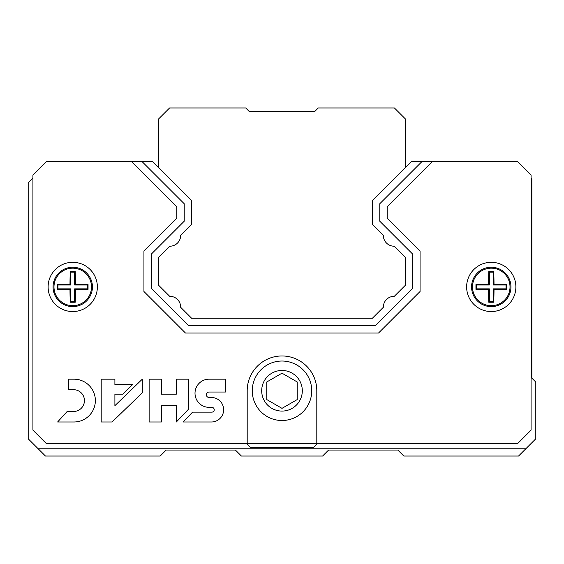 <?xml version="1.0" encoding="UTF-8"?>
<svg xmlns="http://www.w3.org/2000/svg" width="564" height="564" viewBox="0 0 564 564"><rect width="100%" height="100%" fill="white"/><g stroke="black" fill="none" stroke-linecap="round" stroke-linejoin="round"><path stroke-width="0.85" d="M405.276 167.79L405.276 118.842L394.398 107.964L318.258 107.964L314.634 111.594L249.366 111.594L245.742 107.964L169.602 107.964L158.724 118.842L158.724 167.79M142.1 161.628L152.562 161.628L191.619 200.685L191.619 224.282L180.656 235.244A10.779 10.779 0 0 1 169.693 246.207L158.724 257.17L169.693 246.207L158.724 257.17L158.724 285.363L169.693 296.326A10.779 10.779 0 0 1 180.656 307.295L191.619 318.258L372.381 318.258L383.344 307.295A10.779 10.779 0 0 1 394.306 296.326L405.276 285.363L405.276 257.17L394.306 246.207A10.779 10.779 0 0 1 383.344 235.244A10.779 10.779 0 0 0 394.306 246.207L405.276 257.17L394.306 246.207A10.779 10.779 0 0 1 383.344 235.244L372.381 224.282L372.381 200.685L411.438 161.628L421.9 161.628L379.776 203.745L379.776 221.215L412.672 254.11L412.672 288.43L375.448 325.654L188.552 325.654L151.328 288.43L151.328 254.11L184.224 221.215L184.224 203.745L142.1 161.628L46.481 161.628L32.916 175.192L32.916 430.142L46.481 443.706L316.806 443.706L316.806 390.774A34.806 34.806 0 0 0 282 355.962A34.806 34.806 0 0 0 247.194 390.774L247.194 443.706M32.916 178.09L28.2 182.806L28.2 438.778L45.458 456.036L160.176 456.036L166.161 450.051L235.407 450.051L241.392 456.036L322.608 456.036L328.593 450.051L397.839 450.051L403.824 456.036L518.542 456.036L535.8 438.778L535.8 382.068L531.88 378.155L531.88 178.887L531.084 178.097M38.204 448.782L525.796 448.782M405.276 285.363L405.276 257.17L405.276 285.363L394.306 296.326A10.779 10.779 0 0 0 383.344 307.295L372.381 318.258L383.344 307.295A10.779 10.779 0 0 1 394.306 296.326L405.276 285.363M191.619 318.258L372.381 318.258L191.619 318.258L180.656 307.295A10.779 10.779 0 0 0 169.693 296.326L158.724 285.363L169.693 296.326A10.779 10.779 0 0 1 180.656 307.295L191.619 318.258M158.724 257.17L158.724 285.363L158.724 257.17M246.757 443.706L250.381 447.33L313.619 447.33L317.243 443.706M316.806 443.706L517.519 443.706L531.084 430.142L531.084 175.192L517.519 161.628L421.9 161.628M131.645 161.628L176.828 206.812L176.828 218.148L143.933 251.043L143.933 291.489L185.493 333.049L378.507 333.049L420.067 291.489L420.067 251.043L387.172 218.148L387.172 206.812L432.355 161.628M515.877 286.928A24.619 24.619 0 0 1 478.949 308.254A24.619 24.619 0 0 1 478.949 265.609A24.619 24.619 0 0 1 515.877 286.928M97.36 286.928A24.619 24.619 0 0 1 60.433 308.254A24.619 24.619 0 0 1 60.433 265.609A24.619 24.619 0 0 1 97.36 286.928M225.438 392.036L225.438 379.17L209.096 379.17A14.086 14.086 0 0 0 195.01 393.256A14.086 14.086 0 0 0 209.096 407.342L211.824 407.342A2.397 2.397 0 0 1 214.228 409.739A2.397 2.397 0 0 1 211.824 412.143L192.564 412.143L183.166 421.992L211.824 421.992A12.253 12.253 0 0 0 223.64 409.739A12.253 12.253 0 0 0 211.824 397.493L209.096 397.493A2.728 2.728 0 0 1 206.368 394.765A2.728 2.728 0 0 1 209.096 392.036L225.438 392.036M188.609 409.119L188.609 379.17L176.356 379.17L176.356 394.151L161.389 394.151L161.389 379.17L149.129 379.17L149.129 421.992L161.389 421.992L161.389 405.65L176.356 405.65L176.356 421.992L188.609 409.119M112.074 421.992L142.318 392.798L142.318 379.17L114.901 405.65L114.901 394.151L122.733 394.151L132.596 384.627L114.901 384.627L114.901 379.17L101.196 379.17L101.196 421.992L112.074 421.992M57.613 421.992L73.954 421.992A21.411 21.411 0 0 0 95.365 400.581A21.411 21.411 0 0 0 73.954 379.17L68.512 379.17L68.512 389.696L73.954 389.696A10.899 10.899 0 0 1 84.438 400.588A10.899 10.899 0 0 1 73.954 411.48L67.158 411.48L57.613 421.992M88.047 284.46A35.779 3.116 180 0 0 75.505 284.164A35.779 3.116 -90 0 0 75.216 271.622A33.544 2.926 180 0 0 70.267 271.622A35.779 3.116 90 0 0 69.978 284.164A35.779 3.116 180 0 0 57.436 284.46A33.544 2.926 90 0 0 57.436 289.402A35.779 3.116 0 0 0 69.978 289.692A35.779 3.116 90 0 0 70.267 302.241A33.544 2.926 0 0 0 75.216 302.241A35.779 3.116 -90 0 0 75.505 289.692A35.779 3.116 0 0 0 88.047 289.402A33.544 2.926 -90 0 0 88.055 286.928A33.544 2.926 -90 0 0 88.047 284.46L87.498 285.01L74.667 285.01L74.667 272.172L70.817 272.172L70.817 285.01L57.986 285.01L57.986 288.853L70.817 288.853L70.817 301.691L74.667 301.691L74.667 288.853L87.498 288.853L87.498 285.01M92.433 286.928A19.691 19.691 0 0 1 62.9 303.982A19.691 19.691 0 0 1 62.9 269.881A19.691 19.691 0 0 1 92.433 286.928M88.047 289.402L87.498 288.853M75.505 284.164L74.667 285.01M75.216 271.622L74.667 272.172M70.267 271.622L70.817 272.172M69.978 284.164L70.817 285.01M57.436 284.46L57.986 285.01M57.436 289.402L57.986 288.853M69.978 289.692L70.817 288.853M70.267 302.241L70.817 301.691M75.216 302.241L74.667 301.691M75.505 289.692L74.667 288.853M506.564 284.46A35.779 3.116 180 0 0 494.022 284.164A35.779 3.116 -90 0 0 493.733 271.622A33.544 2.926 180 0 0 488.784 271.622A35.779 3.116 90 0 0 488.494 284.164A35.779 3.116 180 0 0 475.953 284.46A33.544 2.926 90 0 0 475.953 289.402A35.779 3.116 0 0 0 488.494 289.692A35.779 3.116 90 0 0 488.784 302.241A33.544 2.926 0 0 0 493.733 302.241A35.779 3.116 -90 0 0 494.022 289.692A35.779 3.116 0 0 0 506.564 289.402A33.544 2.926 -90 0 0 506.571 286.928A33.544 2.926 -90 0 0 506.564 284.46L506.014 285.01L493.183 285.01L493.183 272.172L489.333 272.172L489.333 285.01L476.502 285.01L476.502 288.853L489.333 288.853L489.333 301.691L493.183 301.691L493.183 288.853L506.014 288.853L506.014 285.01M510.949 286.928A19.691 19.691 0 0 1 481.416 303.982A19.691 19.691 0 0 1 481.416 269.881A19.691 19.691 0 0 1 510.949 286.928M506.564 289.402L506.014 288.853M494.022 284.164L493.183 285.01M493.733 271.622L493.183 272.172M488.784 271.622L489.333 272.172M488.494 284.164L489.333 285.01M475.953 284.46L476.502 285.01M475.953 289.402L476.502 288.853M488.494 289.692L489.333 288.853M488.784 302.241L489.333 301.691M493.733 302.241L493.183 301.691M494.022 289.692L493.183 288.853M252.27 390.774A29.73 29.73 0 0 0 296.868 416.521A29.73 29.73 0 0 0 296.868 365.021A29.73 29.73 0 0 0 252.27 390.774A29.73 29.73 0 0 0 296.868 416.521A29.73 29.73 0 0 0 296.868 365.021A29.73 29.73 0 0 0 252.27 390.774M282 408.357L297.228 399.566L297.228 381.976L282 373.185L266.772 381.976L266.772 399.566L282 408.357M91.495 286.928A18.753 18.753 0 0 1 63.365 303.171A18.753 18.753 0 0 1 63.365 270.685A18.753 18.753 0 0 1 91.495 286.928M510.011 286.928A18.753 18.753 0 0 1 481.882 303.171A18.753 18.753 0 0 1 481.882 270.685A18.753 18.753 0 0 1 510.011 286.928M261.696 390.774A20.304 20.304 0 0 0 292.152 408.357A20.304 20.304 0 0 0 292.152 373.185A20.304 20.304 0 0 0 261.696 390.774"/></g></svg>
